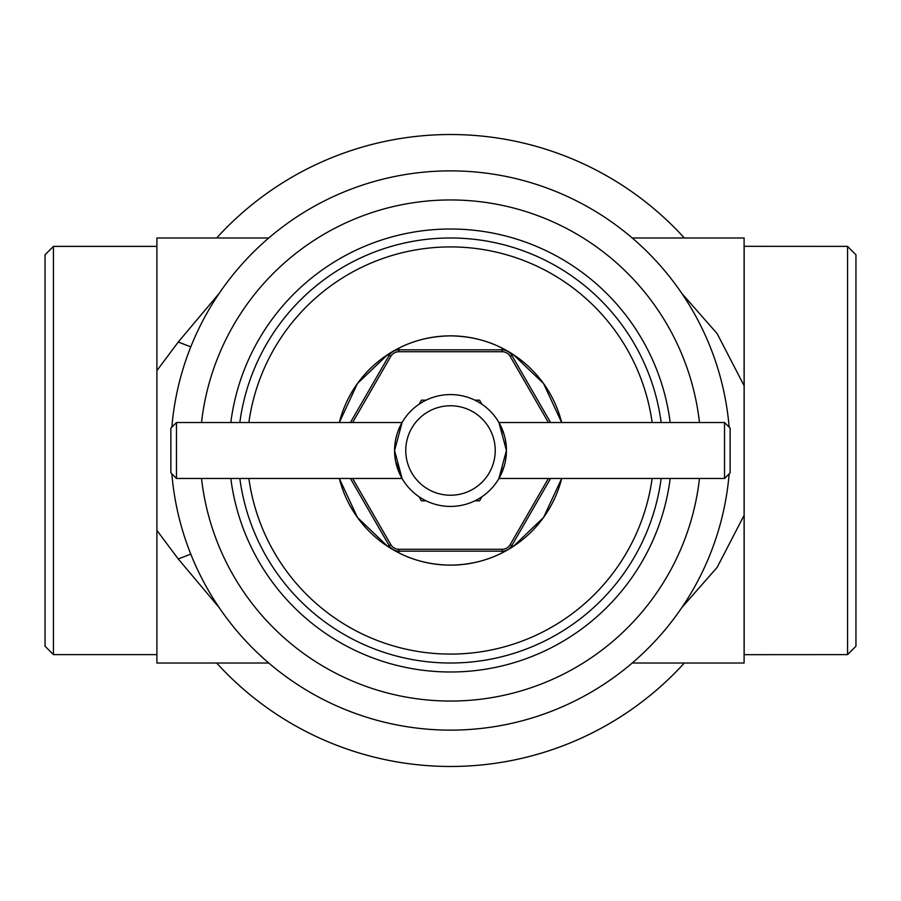 <?xml version="1.0" encoding="UTF-8"?>
<svg xmlns="http://www.w3.org/2000/svg" width="901" height="901" viewBox="0 0 901 901"><rect width="100%" height="100%" fill="white"/><g stroke="black" fill="none" stroke-linecap="round" stroke-linejoin="round"><path stroke-width="1.35" d="M474.872 500.832L479.557 500.832L481.9 496.778M419.1 496.778L421.443 500.832L426.128 500.832M426.128 400.168L421.443 400.168L419.1 404.222M481.9 404.222L479.557 400.168L474.872 400.168M45.05 254.769L45.05 646.231L53.441 654.622L53.441 246.378L45.05 254.769M156.898 246.322L156.898 654.678M156.842 246.378L53.441 246.378M156.842 654.622L53.441 654.622M744.102 246.322L847.559 246.378L847.559 654.622L744.102 654.678M847.559 246.378L855.95 254.769L855.95 646.231L847.559 654.622M684.332 237.988A315.969 315.969 0 0 0 216.668 237.988M216.668 663.012A315.969 315.969 0 0 0 684.332 663.012M681.787 293.354L717.185 333.685L744.102 385.729L744.102 237.988L632.232 237.988M268.768 237.988L156.898 237.988L156.898 370.626L178.252 342.031L219.213 293.354M190.787 554.126L178.252 558.969L156.898 530.374L156.898 370.626M190.787 346.874L178.252 342.031M744.102 385.729L744.102 515.271L717.185 567.315L681.787 607.646M219.213 607.646L178.252 558.969M156.898 530.374L156.898 663.012L268.768 663.012M632.232 663.012L744.102 663.012L744.102 515.271M699.48 478.465A250.546 250.546 0 0 1 201.52 478.465M201.52 422.535A250.546 250.546 0 0 1 699.48 422.535M729.146 427.153A279.625 279.625 0 0 0 450.5 170.875A279.625 279.625 0 0 0 171.854 427.153M171.854 473.847A279.625 279.625 0 0 0 450.5 730.125A279.625 279.625 0 0 0 729.146 473.847M589.84 208.075L587.993 207.016M590.774 692.385L592.621 691.315M402.071 478.465L394.57 450.523L402.071 422.535L176.472 422.535L176.472 478.465L402.071 478.465L395.629 461.323M176.472 478.465L170.875 472.867L170.875 428.133L176.472 422.535M450.5 495.235A44.735 44.735 0 0 0 495.235 450.5A44.735 44.735 0 0 0 450.5 405.765A44.735 44.735 0 0 0 405.765 450.5A44.735 44.735 0 0 0 450.5 495.235M450.5 506.43A55.93 55.93 0 0 0 506.43 450.5A55.93 55.93 0 0 0 450.5 394.57A55.93 55.93 0 0 0 394.57 450.5A55.93 55.93 0 0 0 450.5 506.43M504.2 434.879L498.929 422.535L506.43 450.477L498.929 478.465L504.177 466.177M505.371 461.323L506.148 456.019M506.148 444.903L505.36 439.632M724.528 422.535L730.125 428.133L730.125 472.867L724.528 478.465L724.528 422.535L498.929 422.535M724.528 478.465L498.929 478.465M402.071 422.535L398.197 430.712M396.8 434.879L395.64 439.632M394.852 445.004L394.582 449.464M394.57 450.511L394.852 456.019M450.5 237.988A212.512 212.512 0 0 1 661.165 422.535A212.512 212.512 0 0 0 239.835 422.535M239.835 478.465A212.512 212.512 0 0 0 661.165 478.465A212.512 212.512 0 0 1 450.5 663.012M387.7 354.589L398.839 348.158C414.291 340.24 431.511 336.141 450.5 335.859A114.641 114.641 0 0 1 561.683 422.535L543.551 383.533L513.3 354.589L502.161 348.158C486.765 340.251 469.545 336.152 450.5 335.859A114.641 114.641 0 0 0 339.317 422.535L357.438 383.544L387.7 354.589L389.153 355.433A11.184 11.184 0 0 1 398.839 349.836L502.161 349.836A11.184 11.184 0 0 1 511.847 355.433L550.59 422.535M339.317 478.465A114.641 114.641 0 0 0 450.5 565.141C469.489 564.859 486.709 560.76 502.161 552.842L513.3 546.411L543.562 517.456L561.683 478.465A114.641 114.641 0 0 1 450.5 565.141C431.455 564.848 414.235 560.749 398.839 552.842L387.7 546.411L357.449 517.467L339.317 478.465M550.59 478.465L511.847 545.567A11.184 11.184 0 0 1 502.161 551.164L398.839 551.164A11.184 11.184 0 0 1 389.153 545.567L350.41 478.465M350.41 422.535L389.153 355.433A11.184 11.184 0 0 1 398.839 349.836L398.839 351.728A9.292 9.292 0 0 0 390.797 356.379L352.595 422.535M548.405 422.535L510.203 356.379A9.292 9.292 0 0 0 502.161 351.728L398.839 351.728M352.595 478.465L390.797 544.621A9.292 9.292 0 0 0 398.839 549.272L502.161 549.272A9.292 9.292 0 0 0 510.203 544.621L548.405 478.465M744.158 246.378L744.158 654.622M230.814 422.535A221.455 221.455 0 0 1 670.186 422.535M670.186 478.465A221.455 221.455 0 0 1 230.814 478.465M652.133 422.535A203.558 203.558 0 0 0 248.867 422.535M248.867 478.465A203.558 203.558 0 0 0 652.133 478.465M502.161 351.728L502.161 349.836A11.184 11.184 0 0 1 511.847 355.433L510.203 356.379M510.203 544.621L511.847 545.567A11.184 11.184 0 0 1 502.161 551.164L502.161 549.272M398.839 549.272L398.839 551.164A11.184 11.184 0 0 1 389.153 545.567L390.797 544.621M390.797 356.379L389.153 355.433M398.839 348.158L398.839 349.836M389.153 545.567L387.7 546.411M502.161 348.158L502.161 349.836M398.839 551.164L398.839 552.842M513.3 354.589L511.847 355.433M502.161 551.164L502.161 552.842M511.847 545.567L513.3 546.411"/></g></svg>
